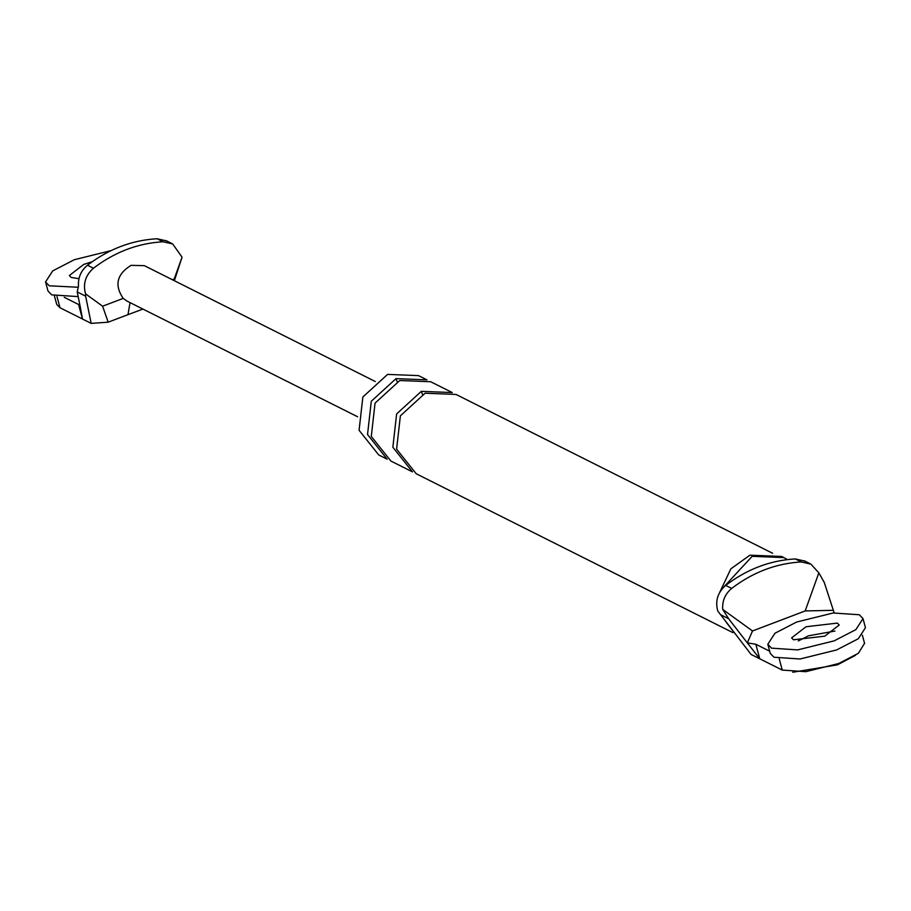 <?xml version="1.0" encoding="UTF-8"?>
<svg xmlns="http://www.w3.org/2000/svg" width="911" height="911" viewBox="0 0 911 911"><rect width="100%" height="100%" fill="white"/><g stroke="black" fill="none" stroke-linecap="round" stroke-linejoin="round"><path stroke-width="1.37" d="M166.679 240.925L157.068 238.75C131.879 240.208 108.671 249.033 87.456 265.226C80.885 270.749 77.902 277.753 78.505 286.213L77.219 291.93L80.578 308.396L78.585 304.502L82.514 319.044L91.18 323.382L85.623 296.143L77.219 291.93M91.18 323.382L108.193 322.187L102.601 306.21L85.554 293.866L85.623 296.143M172.327 279.7L174.217 278.982L182.052 257.175L174.354 280.713M56.983 296.565L60.001 307.747L82.514 319.044L80.532 308.373M64.26 297.316L78.585 304.502M60.001 307.747L56.744 304.468M126.891 301.029L123.201 298.387C114.217 285.2 116.836 274.188 131.059 265.352L144.325 265.659M182.052 257.175L172.68 243.943L163.069 241.768L157.068 238.75M85.554 293.866C82.81 283.879 85.452 275.327 93.457 268.233C114.672 252.04 137.88 243.214 163.069 241.768M142.925 309.068L127.973 314.659L130 302.885M779.247 658.904L782.264 670.086L805.779 671.68L838.667 663.527L858.367 653.312L864.55 643.303M782.264 670.086L751.085 654.451L717.777 611.03C715.033 601.044 717.663 592.503 725.68 585.409C746.895 569.204 770.091 560.39 795.292 558.933L801.293 561.95L810.904 564.125L818.852 572.86L824.25 582.402L834.191 612.875M769.681 651.217L755.834 644.259L759.751 658.79L747.327 642.893L752.497 630.97L722.73 609.413C722.127 600.941 725.11 593.938 731.681 588.415C752.896 572.222 776.104 563.397 801.293 561.95M720.271 614.526L728.663 618.751L747.293 642.87L755.834 644.259M804.891 561.108L795.292 558.933M719.884 592.013L730.85 568.84L749.901 555.186L781.684 556.45L787.457 559.593M396.012 378.634L371.301 401.239L367.532 434.536L387.152 459.167L378.714 454.931L359.082 430.299L362.863 397.002L387.574 374.398L418.502 375.617L426.94 379.853L396.012 378.634L397.162 381.618M728.663 618.751L722.73 609.413M818.852 572.86L805.176 610.939L832.87 610.324M805.176 610.939L752.497 630.97M808.478 635.821L798.321 640.934L808.478 635.821L834.943 631.05L808.478 635.821M723.607 587.219L752.156 556.325L783.938 557.578M735.075 633.703L726.021 621.985M421.337 391.343L396.627 413.936L392.857 447.244L412.478 471.875L390.899 461.046L371.278 436.426L375.059 403.117L399.77 380.525L430.687 381.743L452.266 392.561L421.337 391.343L422.488 394.315M732.831 632.587L416.225 473.754L396.604 449.123L400.385 415.826L425.095 393.222L456.012 394.44L772.619 553.273M855.52 655.305L837.403 664.859L792.741 672.25M111.017 250.627L74.383 259.692L52.69 270.897L45.55 281.943L47.998 291.03L51.688 294.879L78.175 296.599M45.55 281.943L49.24 285.803L77.925 287.238M92.17 261.742L83.766 264.395L69.35 275.521L71.183 277.445L78.938 278.686M767.814 644.282L770.262 653.369L773.951 657.23L800.074 658.995L836.617 649.942L858.31 638.736L865.45 627.69L863.002 618.603L859.312 614.754L833.189 612.989L796.647 622.031L774.954 633.236L767.814 644.282L771.503 648.142L797.626 649.907L834.169 640.854L855.862 629.649L863.002 618.603M824.785 636.151L839.202 625.026L837.357 623.101L806.03 626.745L791.613 637.871L793.458 639.795L824.785 636.151M102.601 306.21L123.201 298.387M93.457 268.233L87.456 265.226M725.68 585.409L731.681 588.415M56.687 304.274L54.432 295.95M166.109 240.641L172.122 243.647M108.272 322.152L127.973 314.659M375.298 381.527L144.803 265.887M127.119 301.142L357.624 416.771M804.333 560.812L810.334 563.829M864.607 643.508L862.364 635.172"/></g></svg>
